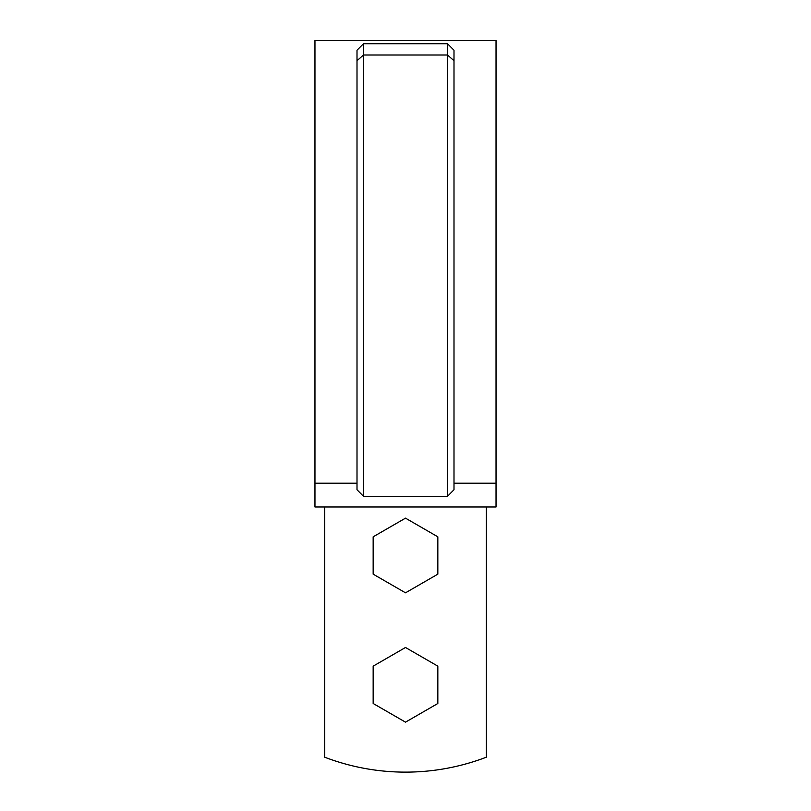 <?xml version="1.0" encoding="UTF-8"?>
<svg xmlns="http://www.w3.org/2000/svg" width="811" height="811" viewBox="0 0 811 811"><rect width="100%" height="100%" fill="white"/><g stroke="black" fill="none" stroke-linecap="round" stroke-linejoin="round"><path stroke-width="1.22" d="M324.664 506.987L324.664 757.2A226.34 226.34 0 0 0 486.336 757.2L486.336 506.987M453.998 489.753L447.53 496.312L447.53 55.006L453.998 60.724L453.998 489.753M496.038 483.184L496.038 40.55L314.962 40.55L314.962 506.987L496.038 506.987L496.038 483.184L453.998 483.184M453.998 60.724L453.998 50.221L447.53 43.753L363.47 43.753L357.002 50.221L363.47 43.753L363.47 496.312L447.53 496.312M363.47 496.312L357.002 489.753L357.002 60.724L363.47 55.006L447.53 55.006L447.53 43.753M314.962 483.184L357.002 483.184M357.002 50.221L357.002 60.724M373.161 536.821L373.161 574.158L405.5 592.821L437.839 574.158L437.839 536.821L405.5 518.148L373.161 536.821M373.161 666.155L373.161 703.492L405.5 722.155L437.839 703.492L437.839 666.155L405.5 647.482L373.161 666.155"/></g></svg>
